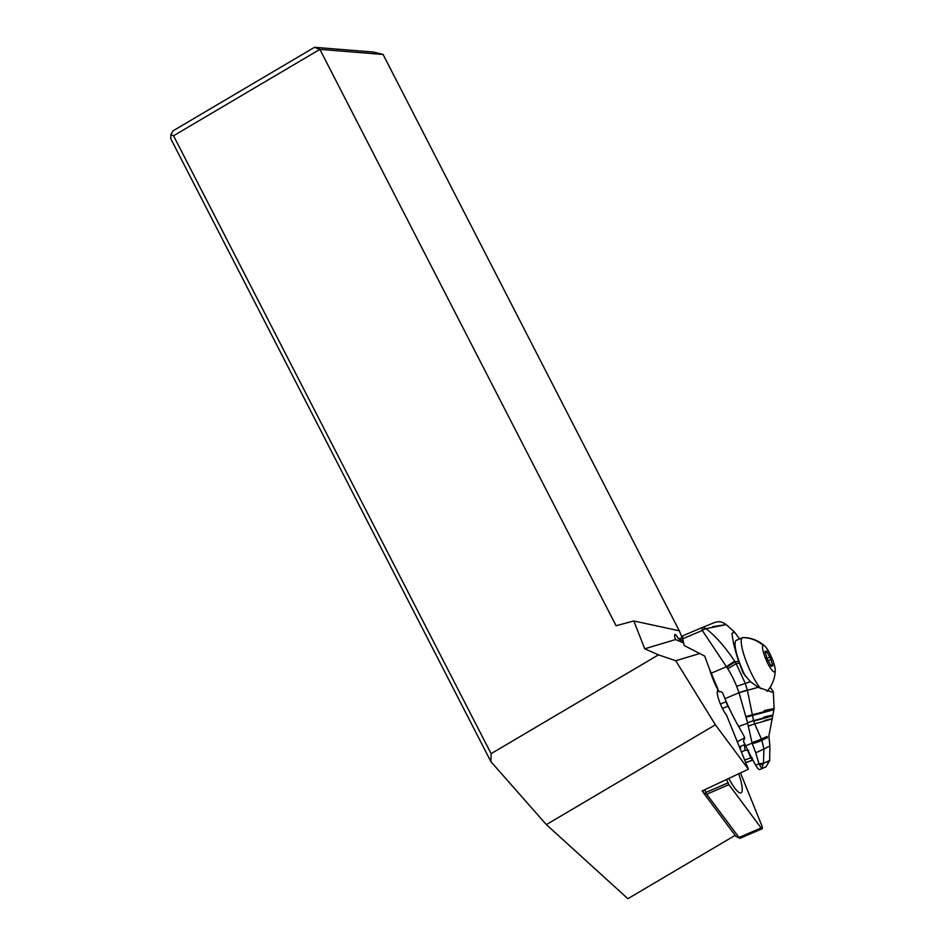 <?xml version="1.0" encoding="UTF-8"?>
<svg xmlns="http://www.w3.org/2000/svg" width="946" height="946" viewBox="0 0 946 946"><rect width="100%" height="100%" fill="white"/><g stroke="black" fill="none" stroke-linecap="round" stroke-linejoin="round"><path stroke-width="1.42" d="M546.35 824.605L627.872 898.7L735.137 835.365L702.145 790.986L748.381 769.193L715.389 724.802L546.35 824.605L490.927 761.684L170.777 138.743L170.859 134.734L172.941 130.891L314.51 47.3L319.878 49.369L173.544 135.775L491.104 753.678L658.463 654.857L675.763 660.722L715.389 724.802M491.104 753.678L490.927 761.684M683.603 642.949L675.55 639.567L644.734 648.814L658.463 654.857M675.763 660.722L700.146 653.402M682.716 637.947L678.377 638.727A7.426 1.549 66.6 0 0 675.208 634.482A7.426 1.549 66.6 0 0 674.936 634.494A7.426 1.549 66.6 0 0 675.55 639.567M678.377 638.727L683.154 640.643M682.019 637.628L679.334 630.805L633.832 620.966L644.734 648.814M314.51 47.3L373.741 52.077L383.083 54.466L319.878 49.369L616.083 625.72L633.832 620.966M173.544 135.775L170.859 134.734M383.083 54.466L679.263 630.781M709.535 669.058A24.821 5.156 66.6 0 0 718.239 690.533A14.427 3.004 66.6 0 0 717.848 690.568A14.427 3.004 66.6 0 0 719.859 702.689A14.427 3.004 66.6 0 0 726.54 715.188L748.381 769.193M729.177 708.152L727.77 706.26A14.427 3.004 66.6 0 0 727.273 704.947A14.427 3.004 66.6 0 0 725.913 701.719A24.821 5.156 66.6 0 0 726.504 702.216M737.265 741.699L744.809 737.809M722.437 708.483L727.77 706.26M725.913 701.719L720.426 704.096M717.541 690.828L718.239 690.533M736.496 640.276A29.728 6.173 66.6 0 0 736.355 640.324A29.728 6.173 66.6 0 0 745.259 676.106M760.619 688.605A29.728 6.173 -113.4 0 1 745.318 658.972A29.728 6.173 -113.4 0 1 742.515 637.663A29.728 6.173 -113.4 0 1 742.657 637.616A29.728 6.173 -113.4 0 1 743.083 637.557A32.318 32.318 0 0 1 764.876 646.165A14.427 3.004 -113.4 0 1 771.629 657.47A14.427 3.004 -113.4 0 1 775.223 670.135A14.427 3.004 -113.4 0 1 774.526 671.932A14.427 3.004 -113.4 0 1 765.988 659.528A14.427 3.004 -113.4 0 1 763.221 645.385A14.427 3.004 -113.4 0 1 764.876 646.165M772.669 664.683A4.86 1.005 -113.4 0 1 771.108 659.291L770.127 656.985A4.86 1.005 -113.4 0 1 767.265 651.983L766.343 650.966A4.86 1.005 -113.4 0 1 766.201 652.314A4.86 1.005 -113.4 0 1 765.03 651.356L765.089 652.634A4.86 1.005 -113.4 0 1 766.65 658.026L767.632 660.332A4.86 1.005 -113.4 0 1 770.493 665.334L771.416 666.351A4.86 1.005 -113.4 0 1 771.558 665.003A4.86 1.005 -113.4 0 1 772.728 665.96L772.669 664.683L771.841 665.038M766.201 652.314A4.86 1.005 -113.4 0 1 766.177 652.314L765.148 652.764M759.579 765.054L763.422 763.469L761.755 768.59L758.964 763.753L755.736 752.791L763.93 749.066L763.422 763.469C770.446 759.851 771.652 759.484 767.04 762.381M762.736 768.294L764.9 767.206C765.255 768.034 766.828 765.811 769.642 760.56L769.89 746.299L768.885 735.917L774.112 708.708L773.32 691.561L772.917 692.437L758.254 687.293L739.027 692.72L747.541 722.697L752.082 743.118L745.661 745.85A86.583 17.998 67 0 0 755.665 765.16A10.394 2.164 67 0 0 759.543 769.536L760.549 769.228A10.394 2.164 67 0 0 760.596 769.216A10.394 2.164 67 0 0 760.643 769.193M739.571 638.94L734.545 632.129L732.015 633.371C732.653 640.608 734.865 649.89 738.66 661.23L743.107 673.02L750.415 681.711L758.207 687.269L738.992 692.638A29.87 29.208 73.3 0 1 739.027 692.72L724.991 698.692A57.718 12.002 67 0 0 738.649 726.481A69.259 14.403 -113 0 1 744.75 737.691L743.473 741.404A69.259 14.403 -113 0 1 745.661 745.85M760.549 769.228L759.543 769.536M755.736 752.791L752.082 743.118L761.483 739.252A11.163 1.987 163.1 0 1 751.987 742.764M751.916 742.527A11.186 2.081 -17 0 0 761.376 738.992L754.683 723.867L748.191 726.079M764.072 717.506C778.369 714.218 774.892 715.413 753.678 721.077L754.683 723.867C773.532 718.605 776.737 717.517 764.285 720.592M747.647 723.229L738.649 726.481M747.364 690.06L753.501 720.533M724.991 698.692L722.756 693.371A2.885 2.826 -106.7 0 0 719.043 691.81L719.634 691.632M719.043 691.81L711.238 673.185A57.718 12.002 67 0 1 704.746 656.11L684.171 645.515A57.718 12.002 67 0 1 682.823 638.727L702.299 630.45A11.541 2.4 -113 0 1 702.665 627.352L683.178 635.629A11.541 2.4 67 0 0 682.823 638.727M712.598 626.654L725.724 624.715L705.976 628.652L702.712 627.328L683.237 635.617A11.541 2.4 67 0 0 683.178 635.629M770.127 687.304L773.296 691.561M739.334 663.122L736.165 663.714L745.07 682.941L747.34 689.977L739.003 692.661L736.662 686.323L750.415 681.711M727.793 668.739L736.165 663.714L734.675 661.195C724.932 646.674 715.365 635.83 705.976 628.652A11.541 8.963 144.1 0 0 702.299 630.45L727.793 668.739A111.782 109.31 73.3 0 1 736.662 686.323M733.268 632.188A31.75 6.598 -113 0 1 734.876 632.543M734.675 661.195A11.541 0.769 145.1 0 0 726.457 666.717L711.238 673.185M768.755 746.512L763.93 749.066L761.755 739.973A11.092 1.75 163.3 0 1 752.188 743.414M755.665 765.16L758.964 763.753L763.387 763.245L759.331 764.51M767.336 737.478L761.66 739.689M767.171 736.757L761.376 738.992L767.111 736.485M744.656 759.957L752.082 757.533M748.653 750.273L745.164 750.332L741.404 751.94M747.636 750.367L750.592 757.427L752.921 760.17M752.425 760.123L746.051 762.571L752.78 760.146M745.2 761.317L746.051 762.571M745.164 750.332A14.427 3.004 67 0 1 744.987 744.467L741.025 746.11A14.427 3.004 67 0 0 740.552 749.823M740.482 772.917L761.388 824.593A4.612 0.958 -113.4 0 1 762.145 828.743A4.612 0.958 -113.4 0 1 761.104 827.939L728.917 784.636L726.599 779.457M728.81 778.416A28.049 5.83 66.6 0 0 740.269 792.985A28.049 5.83 66.6 0 0 742.184 790.336A28.049 5.83 66.6 0 0 738.708 773.757M702.807 790.679L703.871 793.316L735.941 836.441L739.831 838.262A4.612 0.958 -113.4 0 1 739.027 837.47L761.104 827.939M703.871 793.316L706.13 793.505L704.817 789.733M706.13 793.505L739.027 837.47L735.941 836.441M762.145 828.743L740.068 838.274A4.612 0.958 -113.4 0 1 739.831 838.262M681.487 639.957L678.968 641.033M742.657 637.616A32.318 31.608 73.3 0 1 763.221 645.385M767.963 660.639L771.108 659.291M770.127 656.985L766.698 658.475M765.196 652.87L767.265 651.983M764.072 717.009C778.593 713.686 775.07 714.892 753.524 720.627L747.553 722.779M764.143 711.297C780.438 707.785 776.548 709.181 752.472 715.46L746.027 717.257M764.179 710.552C780.592 707.04 776.654 708.448 752.366 714.774L745.85 716.524M738.66 661.23L735.101 661.893A11.541 0.733 146 0 0 726.835 667.273M767.407 737.774L761.861 740.269A11.068 1.762 163.2 0 1 752.295 743.745M751.254 760.359L751.845 760.182M706.839 794.179L728.917 784.636M727.982 782.874L705.905 792.405M742.515 637.663L736.355 640.324M767.005 691.42A32.318 32.318 0 0 0 775.223 670.135M770.541 665.44L771.558 665.003M762.807 768.27L760.596 769.216M734.557 632.105L726.138 624.537C722.768 622.196 719.906 621.309 717.565 621.865C713.627 622.669 717.056 621.557 702.795 627.293A11.541 11.541 0 0 0 702.665 627.352M683.249 641.187L681.333 642.015"/></g></svg>
